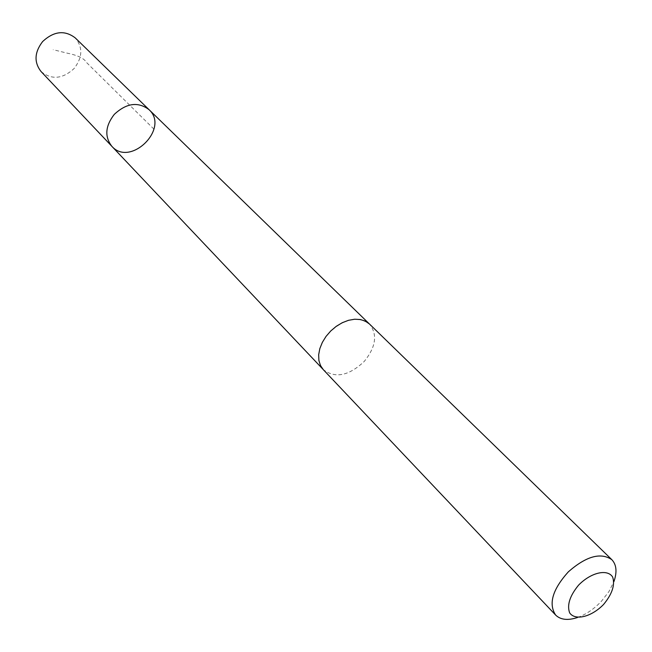<?xml version="1.0" encoding="UTF-8"?>
<svg xmlns="http://www.w3.org/2000/svg" width="652" height="652" viewBox="0 0 652 652"><rect width="100%" height="100%" fill="white"/><g stroke="black" fill="none" stroke-linecap="round" stroke-linejoin="round"><path stroke-width="0.49" stroke-dasharray="3.26 2.44" d="M41.084 71.565C51.679 80.082 62.706 79.047 74.181 68.444C82.6 57.4 82.951 47.213 75.224 37.881M329.048 332.748C317.557 347.06 315.649 359.358 323.319 369.651C335.218 378.608 348.844 375.878 364.199 361.477C375.927 346.97 377.695 334.5 369.513 324.068C357.72 315.641 344.232 318.535 329.048 332.748M149.023 109.65C169.911 128.428 130.359 167.45 111.859 146.317M322.887 369.195L323.319 369.651C335.209 378.616 348.844 375.894 364.199 361.485C375.935 346.97 377.712 334.492 369.521 324.06M577.55 617.485C586.132 614.388 594.102 608.96 601.454 601.209L608.919 591.608L613.931 581.584M153.97 129.177L86.512 62.494C84.206 58.427 77.849 55.33 67.441 53.211L53.195 49.699M369.513 324.068L369.065 323.628"/><path stroke-width="0.98" d="M114.271 114.393C126.488 103.032 138.077 101.451 149.023 109.65C169.911 128.428 130.359 167.45 111.859 146.317C104.442 136.724 105.249 126.08 114.271 114.393C126.488 103.032 138.077 101.451 149.023 109.65L75.224 37.881C64.719 29.919 53.855 31.141 42.624 41.557C34.409 52.339 33.896 62.347 41.084 71.565L111.859 146.317C104.442 136.724 105.249 126.08 114.271 114.393M613.931 581.584C617.24 571.975 616.531 564.665 611.804 559.652L369.521 324.06L365.413 321.159L360.369 319.521L354.647 319.227L348.518 320.303L342.284 322.707L336.253 326.326L330.743 330.98L326.016 336.432L322.324 342.406L319.83 348.608L318.673 354.721L318.885 360.45L320.466 365.511L323.302 369.66L555.643 615.064C560.59 619.865 567.892 620.663 577.55 617.485M611.804 559.652C600.712 552.146 586.238 556.189 568.373 571.804C552.521 589.457 548.283 603.882 555.643 615.064M603.548 604.494C612.171 594.053 615.211 584.909 612.66 577.044C607.46 568.617 590.916 572.44 578.56 585.162C569.783 595.887 566.816 605.129 569.661 612.888C575.227 621.014 591.527 616.865 603.548 604.494M369.065 323.628L149.023 109.65M322.887 369.195L111.859 146.317"/></g></svg>
